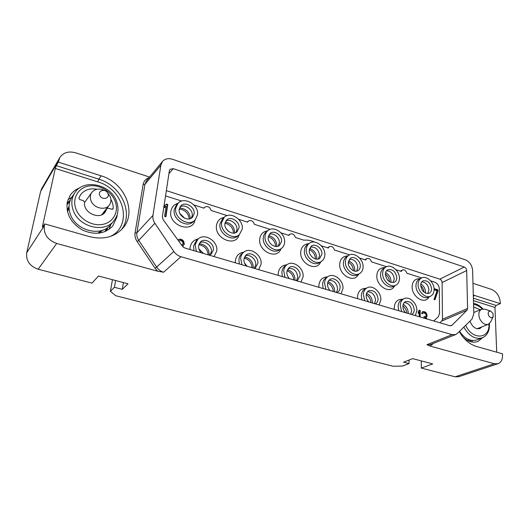 <?xml version="1.0" encoding="UTF-8"?>
<svg xmlns="http://www.w3.org/2000/svg" width="529" height="529" viewBox="0 0 529 529"><rect width="100%" height="100%" fill="white"/><g stroke="black" fill="none" stroke-linecap="round" stroke-linejoin="round"><path stroke-width="0.79" d="M455.119 376.8L494.331 363.754L498.007 363.721L458.703 376.727L455.119 376.8L421.302 368.078L432.715 363.906L412.706 358.642L403.574 362.167L409.036 363.582L402.496 366.068L393.034 366.233L115.639 295.698L110.416 291.281L114.429 287.307L122.265 289.337L128.051 283.795L98.526 276.026L91.98 283.114L38.161 269.228C29.67 266.199 25.861 260.698 26.734 252.717L40.64 191.353L41.765 188.489L59.83 157.536L58.316 162.119L101.171 175.84L98.811 179.166C121.525 185.732 134.108 213.762 121.286 229.844M149.575 177.089L75.759 152.841C68.677 150.904 63.368 152.471 59.83 157.536M472.972 283.319L491.52 289.416C496.612 291.684 499.541 296.002 500.302 302.363L500.355 303.646L473.296 295.056M465.507 259.904L172.54 159.282C168.361 158.006 165.015 158.726 162.509 161.444L160.882 165.121L152.947 215.356C152.57 218.054 153.212 220.692 154.885 223.258L173.836 251.467C175.648 254.079 178.015 255.824 180.938 256.717L452.13 334.632L455.72 334.526L457.347 333.462L471.961 319.172L473.812 313.783L472.615 270.392C472.066 265.32 469.699 261.829 465.507 259.904M466.995 310.232L467.59 308.473L466.677 270.55C466.499 268.851 465.699 267.681 464.29 267.039L173.261 168.645L169.968 169.34L169.392 170.622L162.357 216.817L163.091 219.561L182.531 246.382L184.786 247.995L450.119 325.778L451.892 325.375L466.995 310.232L441.86 320.977L442.469 319.265L442.092 282.539C441.94 280.886 441.173 279.762 439.797 279.16L166.344 190.625M459.278 331.571C463.814 339.334 469.488 344.28 476.292 346.409L502.484 353.841L502.543 355.197C502.59 359.634 501.075 362.477 498.007 363.721M494.331 363.754L429.984 346.065L426.916 344.703L452.13 334.632M421.302 368.078L421.315 360.91M180.938 256.717L163.62 272.23L157.695 271.212L56.676 243.446L38.161 269.228M101.171 175.84C124.89 182.697 137.315 212.638 122.635 228.409C114.357 237.21 103.3 239.941 89.461 236.615L44.72 223.912L44.35 225.605C43.484 234.109 47.597 240.054 56.676 243.446M58.316 162.119L56.253 165.637L55.28 168.453L42.591 225.876L42.512 227.212L44.72 223.912M79.819 187.835C75.687 189.402 72.433 191.934 70.059 195.439L67.269 202.138C65.847 213.815 70.932 223.132 82.524 230.082C94.79 235.372 104.868 233.997 112.756 225.956L116.902 217.002L117.173 214.761M71.951 197.059L67.897 199.836M110.654 224.739L109.172 229.275M108.227 227.12L106.124 231.087M70.357 200.088L67.064 203.288M110.878 199.321C112.571 202.329 113.338 205.411 113.18 208.565L111.943 209.305L108.339 208.214L106.911 208.585L105.172 212.136C99.498 220.395 82.729 212.499 84.64 202.316L83.437 200.67L79.714 199.539L78.847 198.137L80.474 194.91C84.356 189.871 89.857 187.98 96.972 189.237M70.403 214.311C68.181 207.904 68.717 202.118 72.017 196.96L74.814 192.801C71.488 197.998 70.952 203.83 73.207 210.304C78.768 227.172 104.636 233.461 113.894 220.824L110.74 224.633C101.535 237.19 75.892 231.021 70.403 214.311M66.912 204.604L69.815 201.609M104.914 231.629L106.924 228.072M409.036 363.582L409.062 360.051M110.416 291.281L112.446 279.689M122.265 289.337L123.409 282.572M114.429 287.307L115.606 280.522M500.355 303.646L496.057 305.438L494.959 307.455L496.718 352.202M463.331 337.456C468.271 341.741 473.085 343.109 477.766 341.555L482.64 337.7M472.635 340.524L471.709 341.965M471.299 340.352L470.341 341.622M480.279 309.782L473.62 306.939M481.979 326.823L479.863 328.555C475.558 329.395 472.258 326.915 469.97 321.123M459.529 331.326C464.746 338.805 470.466 341.674 476.702 339.949L482.21 337.872C475.187 339.631 469.051 336.054 463.807 327.14M469.402 341.298L470.241 340.101M439.989 322.809L441.86 320.977M400.407 271.139L402.338 269.982C404.421 269.426 405.935 270.498 406.874 273.215L421.653 277.95M364.891 259.759L366.683 258.621C368.918 257.94 370.538 259.025 371.523 261.881L386.54 266.695M327.61 247.81L329.223 246.706C331.637 245.879 333.369 246.97 334.421 249.992L349.676 254.879M288.431 235.246L289.832 234.208C292.425 233.19 294.289 234.287 295.433 237.495L303.825 240.179C307.415 239.816 311.039 240.457 314.702 242.103M189.25 218.913C188.43 213.127 185.097 209.841 179.245 209.048M233.553 233.124C233.044 227.801 230.188 224.494 224.977 223.212M275.576 246.454C275.252 241.627 272.812 238.394 268.263 236.747M315.489 258.972C315.244 254.674 313.181 251.586 309.306 249.708M353.451 270.749C353.22 266.98 351.494 264.11 348.28 262.133M389.595 281.818C389.324 278.611 387.909 276.032 385.343 274.075M424.02 292.213C423.709 289.608 422.585 287.399 420.667 285.594M208.181 254.852C207.606 249.113 204.485 245.734 198.818 244.709M252.115 267.734C251.619 262.649 248.961 259.408 244.133 258.007M293.774 279.947C293.337 275.464 291.082 272.389 287.009 270.729M333.336 291.545C332.946 287.604 331.048 284.728 327.649 282.916M370.948 302.568C370.598 299.143 369.024 296.485 366.233 294.593M406.761 313.069C406.444 310.126 405.168 307.713 402.933 305.835M179.51 208.003C186.148 208.525 189.746 212.069 190.301 218.636M225.268 222.134C231.292 223.198 234.433 226.782 234.671 232.892L234.664 232.991M268.56 235.617C273.837 237.025 276.581 240.49 276.793 246.005L276.74 246.474M309.597 248.498C314.193 250.157 316.593 253.484 316.798 258.463L316.719 259.17M348.545 260.804C352.532 262.642 354.628 265.809 354.827 270.306L354.754 271.139M385.568 272.587C389.013 274.531 390.838 277.527 391.037 281.58L390.977 282.44M420.813 283.868C423.769 285.872 425.349 288.689 425.554 292.332L425.514 293.132M199.182 243.717C205.669 244.55 209.021 248.233 209.253 254.76L209.193 255.15M244.517 256.982C250.171 258.231 253.093 261.795 253.292 267.681L253.246 268.064M287.392 269.645C292.312 271.198 294.865 274.624 295.05 279.934L295.017 280.31M328.02 281.732C332.291 283.498 334.513 286.778 334.698 291.565L334.672 291.935M366.577 293.284C370.267 295.195 372.204 298.31 372.396 302.628L372.376 302.991M403.224 304.347C406.398 306.331 408.084 309.267 408.276 313.155L408.262 313.512M193.925 204.961L203.963 208.175L204.584 207.275C207.593 205.755 209.788 206.826 211.157 210.482L227.146 215.607M238.652 219.29L247.572 222.154L248.339 221.076C251.136 219.833 253.153 220.924 254.396 224.342L270.134 229.381M281.044 232.879L288.953 235.418L289.832 234.208M321.282 245.78L328.264 248.015L329.223 246.706M359.522 258.033L365.658 260.003L366.683 258.621M395.917 269.704L401.28 271.423L402.338 269.982M181.778 201.066L165.544 195.902M433.701 320.964L438.217 316.904L439.553 313.399L439.341 288.966C439.037 285.627 437.49 283.346 434.699 282.129L430.593 280.813M178.048 203.281L177.923 203.315C173.975 204.492 171.621 207.143 170.854 211.263C168.169 225.341 192.225 233.937 195.003 220.157L195.036 220.044M224.104 217.386L223.628 217.492C219.568 218.517 217.188 221.195 216.487 225.519C214.331 238.5 235.306 247.354 239.009 235.26L239.181 234.823M267.628 230.829L266.821 230.981C262.715 231.867 260.347 234.552 259.726 239.029C258.02 251.07 276.436 259.997 280.714 249.404L281.078 248.69M308.83 243.644L307.713 243.816C303.613 244.577 301.292 247.255 300.75 251.85C299.434 263.085 315.727 271.959 320.329 262.688L320.905 261.729M347.897 255.864L346.502 256.029C342.442 256.691 340.187 259.355 339.73 264.024C338.745 274.571 353.279 283.313 358.021 275.179L358.821 274.035M385 267.522L383.346 267.674C379.359 268.243 377.184 270.888 376.813 275.616C376.112 285.561 389.185 294.117 393.946 286.956L394.958 285.667M420.284 278.644L418.413 278.776C414.505 279.266 412.415 281.891 412.137 286.652C411.681 296.081 423.524 304.42 428.226 298.091L429.449 296.696M198.157 238.936C193.627 239.954 190.943 242.811 190.103 247.512L190.004 249.523M243.737 252.194L243.366 252.254C238.784 253.093 236.113 255.957 235.345 260.83L235.299 262.801M286.804 264.824L286.05 264.91C281.494 265.618 278.882 268.461 278.208 273.447L278.201 275.384M327.563 276.852L326.466 276.945C321.976 277.533 319.45 280.357 318.875 285.422L318.908 287.313M366.207 288.312L364.805 288.398C360.414 288.887 357.981 291.691 357.511 296.795L357.578 298.654M402.906 299.235L401.233 299.295C396.955 299.712 394.627 302.482 394.257 307.613L394.356 309.432M165.921 216.824L167.766 204.531L166.463 204.121L164.876 205.53L164.565 207.613L166.146 206.198L164.605 216.414L165.921 216.824M434.104 289.799L437.06 290.725L434.031 299.467L434.964 299.751L437.986 291.016L437.972 289.872L434.064 288.636M183.358 247.241L182.419 246.097L184.231 244.398L183.556 241.138L182.584 240.021L180.667 239.174L179.543 239.115L177.876 239.961M420.178 317.003L420.191 310.47L419.233 310.186L418.267 311.574L418.26 313.485L419.226 312.097L419.219 316.719M426.969 318.994L425.924 317.658L426.877 316.507L426.877 314.127L425.607 312.322L424.179 311.66L422.426 311.852L421.626 313.525L422.426 313.757L423.22 312.804L425.448 313.466L426.242 315.363L425.607 316.606L424.02 316.62L424.02 317.572L425.924 318.689M177.989 203.341L176.481 204.921L174.22 209.656C172.262 219.442 187.054 228.535 193.409 221.598L194.983 220.097C188.615 227.047 173.77 217.902 175.727 208.089L177.989 203.341C184.297 195.988 199.36 205.073 197.515 214.959L194.983 220.097M179.225 209.193L180.799 205.907C185.11 200.934 195.366 207.143 194.097 213.881L192.397 217.346C188.059 222.134 177.903 215.898 179.225 209.193M179.986 206.978L180.277 206.813C185.203 203.771 193.264 209.868 192.179 215.753L191.319 218.166M224.25 217.247L222.603 218.728L219.958 224.018C218.411 233.17 231.404 241.958 237.64 236.093L239.346 234.684C233.104 240.563 220.064 231.735 221.611 222.557L224.25 217.247C230.465 211.031 243.684 219.806 242.236 229.057L239.346 234.684M224.918 223.595L226.749 219.945C230.994 215.739 239.994 221.73 238.996 228.039L237.052 231.841C232.793 235.888 223.873 229.87 224.918 223.595M225.85 220.977L225.976 220.917C230.637 218.431 237.766 224.25 236.913 229.791L235.888 232.581M267.998 230.545L266.226 231.933C264.526 233.302 263.548 235.2 263.29 237.627C262.08 246.236 273.619 254.7 279.643 249.728L281.461 248.405C275.43 253.391 263.859 244.887 265.062 236.251C265.32 233.818 266.299 231.914 267.998 230.545C274.015 225.268 285.733 233.719 284.622 242.414C284.384 245 283.326 246.997 281.461 248.405M268.203 237.243L270.226 233.315C274.339 229.745 282.321 235.517 281.547 241.449L279.418 245.509C275.305 248.941 267.39 243.142 268.203 237.243M269.261 234.314C273.652 232.33 279.973 237.871 279.319 243.095L278.181 246.164M309.419 243.241L307.534 244.55C305.669 245.899 304.625 247.896 304.4 250.534C303.474 258.681 313.816 266.821 319.582 262.576L321.513 261.339C315.734 265.591 305.365 257.411 306.278 249.245C306.503 246.593 307.547 244.596 309.419 243.241C315.185 238.751 325.679 246.871 324.852 255.097C324.647 257.887 323.53 259.964 321.513 261.339M309.26 250.184L311.422 246.058C315.357 243.023 322.505 248.57 321.93 254.178L319.675 258.41C315.734 261.339 308.638 255.765 309.26 250.184M310.391 247.036C315.753 246.759 318.815 249.655 319.576 255.725L318.372 258.998M348.69 255.375L346.713 256.605C344.716 257.914 343.632 259.977 343.447 262.794C342.766 270.537 352.129 278.366 357.617 274.73L359.634 273.566C354.139 277.209 344.749 269.347 345.424 261.584C345.602 258.754 346.693 256.684 348.69 255.375C354.185 251.526 363.668 259.329 363.079 267.145C362.92 270.101 361.77 272.243 359.634 273.566M348.254 262.477L350.502 258.218C354.251 255.606 360.712 260.942 360.302 266.272C360.189 268.276 359.416 269.73 357.974 270.63C354.218 273.136 347.804 267.78 348.254 262.477M349.418 259.17C354.318 259.223 357.121 262.073 357.835 267.727L356.606 271.139M385.978 266.973L383.915 268.13C381.832 269.38 380.728 271.489 380.589 274.458C380.113 281.845 388.656 289.376 393.867 286.242L395.97 285.144C390.752 288.292 382.189 280.72 382.652 273.314C382.784 270.339 383.895 268.229 385.978 266.973C391.202 263.647 399.838 271.159 399.455 278.611C399.342 281.706 398.185 283.881 395.97 285.144M385.343 274.167C385.429 272.124 386.196 270.669 387.631 269.816C392.611 268.805 395.672 271.463 396.81 277.778C396.737 279.881 395.943 281.355 394.449 282.215C389.483 283.147 386.448 280.463 385.343 274.167M386.501 270.755C390.984 271.066 393.563 273.863 394.244 279.147L393.027 282.651M421.434 278.056L419.299 279.147C417.163 280.337 416.045 282.479 415.959 285.567C415.668 292.636 423.524 299.897 428.457 297.166L430.626 296.141C425.693 298.865 417.811 291.578 418.095 284.49C418.181 281.395 419.292 279.246 421.434 278.056C426.381 275.173 434.322 282.4 434.111 289.535C434.051 292.742 432.887 294.944 430.626 296.141M420.661 285.296C420.714 283.174 421.481 281.706 422.955 280.886C427.597 280.099 430.474 282.717 431.591 288.741C431.545 290.917 430.758 292.411 429.231 293.231C424.595 293.945 421.739 291.307 420.661 285.296M421.785 281.825C425.898 282.341 428.278 285.078 428.933 290.031L427.763 293.595M196.345 251.387L195.155 244.643L197.978 239.095L196.385 240.53L193.561 246.064L193.938 250.68M197.978 239.095C204.584 232.476 218.398 241.383 216.758 251.063L214.08 256.585M201.271 252.829C199.248 250.7 198.368 248.313 198.62 245.674L200.584 241.846C205.093 237.369 214.496 243.459 213.366 250.052L211.263 254.059L209.233 255.163M199.704 242.831L200.094 242.639C205.04 240.12 212.301 246.025 211.342 251.751L210.152 254.793M241.905 264.738L240.642 258.152C240.94 255.6 242.004 253.589 243.823 252.128L242.097 253.477C240.278 254.932 239.214 256.935 238.91 259.481L239.359 263.997M243.823 252.128C250.224 246.587 262.358 255.17 261.088 264.229L258.688 269.664M246.567 266.107C244.623 264.037 243.737 261.716 243.922 259.131L246.124 254.985C250.495 251.235 258.754 257.101 257.881 263.277L255.547 267.568L254.099 268.315M245.165 255.93L245.344 255.857C249.986 253.821 256.439 259.461 255.699 264.864L254.356 268.223M285.038 277.388L283.716 270.947C283.987 268.15 285.131 266.027 287.148 264.593L285.296 265.856C283.279 267.29 282.136 269.4 281.864 272.19L282.38 276.607M287.148 264.593C293.278 259.918 304.056 268.177 303.104 276.707L300.948 282.05M289.456 278.684C287.584 276.674 286.705 274.406 286.824 271.873L289.198 267.502C293.377 264.348 300.717 269.988 300.055 275.801L297.576 280.291L296.597 280.773M288.166 268.428C293.807 268.005 296.994 270.96 297.734 277.289L296.432 280.727M325.943 289.376L324.561 283.081C324.793 280.079 325.99 277.884 328.152 276.495L326.195 277.679C324.032 279.067 322.842 281.256 322.611 284.245L323.179 288.57M328.152 276.495C333.978 272.534 343.665 280.469 342.964 288.543L341.04 293.807M330.136 290.606C328.324 288.655 327.451 286.44 327.517 283.954C327.669 281.891 328.496 280.383 329.99 279.438C333.964 276.76 340.557 282.182 340.074 287.683C339.929 289.813 339.076 291.353 337.502 292.312L336.907 292.59M328.899 280.344C334.03 280.284 336.94 283.2 337.628 289.079L336.464 292.464M364.779 300.763L363.357 294.6C363.535 291.439 364.759 289.191 367.02 287.869L364.97 288.986C362.709 290.309 361.486 292.544 361.307 295.691L361.929 299.93M367.02 287.869C372.535 284.483 381.323 292.107 380.847 299.791L379.128 304.969M368.759 301.927C367.014 300.036 366.147 297.867 366.161 295.433C366.28 293.258 367.119 291.724 368.68 290.818C373.864 289.773 377.005 292.497 378.096 298.978C377.99 301.213 377.117 302.78 375.484 303.686L375.2 303.818M367.543 291.71C372.224 291.942 374.889 294.805 375.544 300.287L374.506 303.613M401.703 311.588L400.241 305.55C400.367 302.264 401.597 299.989 403.925 298.733L401.795 299.784C399.468 301.034 398.238 303.302 398.106 306.582L398.78 310.728M403.925 298.733C409.129 295.823 417.176 303.157 416.885 310.497L415.358 315.588M405.492 312.699C403.806 310.854 402.946 308.738 402.906 306.344C402.992 304.082 403.839 302.528 405.439 301.675C410.259 300.869 413.202 303.553 414.267 309.716C414.2 312.037 413.328 313.618 411.661 314.477L411.622 314.49M404.255 302.555C408.533 303.024 410.987 305.822 411.615 310.953L410.702 314.226M165.61 216.725L167.382 204.948L166.08 204.531L164.869 205.609M167.766 204.531L167.382 204.948M166.463 204.121L166.08 204.531M437.986 291.016L437.417 291.287L437.41 290.143L434.097 289.099M437.972 289.872L437.41 290.143M434.534 299.619L437.417 291.287M178.346 239.591L177.909 240.001M179.543 239.115L177.942 239.974M180.667 239.174L179.146 239.492M181.54 239.432L181.136 239.809L180.263 239.551M182.584 240.021L182.181 240.397L181.136 239.809M183.556 241.138L183.153 241.515L182.181 240.397M184.092 242.137L183.689 242.507L183.153 241.515M184.343 243.598L183.94 243.975L183.689 242.507M184.231 244.398L183.828 244.775L183.94 243.975M183.305 245.621L183.828 244.775M178.65 241.026L180.482 240.503L182.181 241.29L183.259 243.28L181.665 245.185M182.644 244.484L181.559 245.039M419.616 316.838L419.629 310.735L418.988 310.543M420.191 310.47L419.629 310.735M419.226 312.097L418.26 312.93M424.655 316.805L424.02 317.036M425.607 316.606L424.086 317.056M423.22 312.804L422.744 313.135M423.061 311.568L422.42 311.859M424.179 311.66L422.492 311.826M424.496 311.753L423.61 311.918M425.607 312.322L425.038 312.579L423.927 312.011M426.242 312.983L425.673 313.241L425.038 312.579M426.877 314.127L426.308 314.378L425.673 313.241M427.035 315.125L426.467 315.377L426.308 314.378M427.035 315.601L426.467 315.853L426.467 315.377M426.877 316.507L426.308 316.759L426.467 315.853M426.559 317.129L425.99 317.38L426.308 316.759M425.924 317.658L425.356 317.909L425.99 317.38M426.724 318.365L426.149 318.617L425.356 317.909M184.793 218.305L179.9 213.485M203.5 253.484L198.891 248.861M228.376 231.272L226.062 228.594M247.109 266.266L244.517 263.006M84.62 202.475L91.748 192.496C90.155 194.857 89.884 197.535 90.928 200.524C93.454 208.128 105.192 210.998 109.278 205.146C111.05 202.719 111.388 199.942 110.277 196.814L107.314 192.457M91.748 192.496C95.055 188.714 99.379 188.073 104.722 190.572M99.71 195.194C97.554 190.017 106.217 188.423 107.969 193.634C110.151 198.772 101.502 200.451 99.71 195.194M473.772 312.513L481.681 309.194C478.725 310.959 478.09 314.193 479.783 318.894C482.104 323.331 484.948 325.137 488.32 324.33L490.707 321.897L493.121 316.739M481.681 309.194L485.146 309.24L490.667 311.158M488.538 315.324C487.705 312.302 488.459 310.926 490.793 311.204L492.995 313.492L493.18 316.62C491.765 318.425 490.218 317.995 488.538 315.324M40.64 191.353L58.659 160.552M160.882 165.121L144.933 184.33L146.533 180.759L162.509 161.444M152.947 215.356L136.905 232.793L144.933 184.33L143.128 184.482C143.795 181.11 145.766 178.862 149.026 177.751M163.62 272.23C160.803 271.403 158.528 269.75 156.802 267.264L138.724 240.371C137.123 237.924 136.522 235.398 136.905 232.793L135.054 232.919L143.128 184.482M433.496 343.354L429.984 346.065M157.695 271.212L155.176 268.388L137.104 241.508C135.298 238.731 134.611 235.868 135.054 232.919M173.836 251.467L155.176 268.388M154.885 223.258L138.724 240.371L137.104 241.508M44.35 225.605L26.734 252.717M43.312 226.081L42.591 225.876M55.28 168.453L97.819 181.903C124.189 189.164 133.096 225.513 110.515 236.403M97.819 181.903L98.811 179.166L56.253 165.637M75.918 209.021C71.951 198.593 78.107 187.821 88.66 186.029C99.161 184.092 111.414 191.247 115.177 201.311C119.085 211.349 113.596 222.134 103.095 224.316C92.654 226.657 79.727 219.475 75.918 209.021M69.068 207.937L67.52 211.858M97.772 233.296L101.092 230.69M99.538 233.097L102.395 230.294M69.041 206.575L67.157 210.139M113.18 208.565L112.578 209.319M106.713 208.988L102.467 214.404M455.72 334.526L430.441 344.571L426.916 344.703M431.704 344.068L431.968 344.822M473.448 300.651L494.959 307.455M473.382 298.23L496.057 305.438M474.85 295.48L473.323 296.161M473.554 304.426C476.636 304.737 479.558 306.258 482.322 308.989M488.922 324.032C490.178 339.115 472.225 340.484 465.692 325.302M173.261 168.645L168.93 173.644M464.29 267.039L439.797 279.16M466.677 270.55L442.092 282.539M467.59 308.473L442.469 319.265M451.892 325.375L450.708 325.864M113.894 220.824C118.238 215.184 119.131 208.73 116.572 201.463C110.918 184.317 83.774 178.2 74.814 192.801M106.911 208.585L102.262 214.509M482.964 308.89C480.094 305.828 476.946 303.983 473.521 303.348M489.437 323.655C489.761 330.804 487.354 335.538 482.21 337.872M467.497 340.431L469.223 339.77M204.584 207.275L203.731 208.102M248.339 221.076L247.202 222.035M101.753 214.754L109.278 205.146M477.085 328.747L488.32 324.33"/></g></svg>
